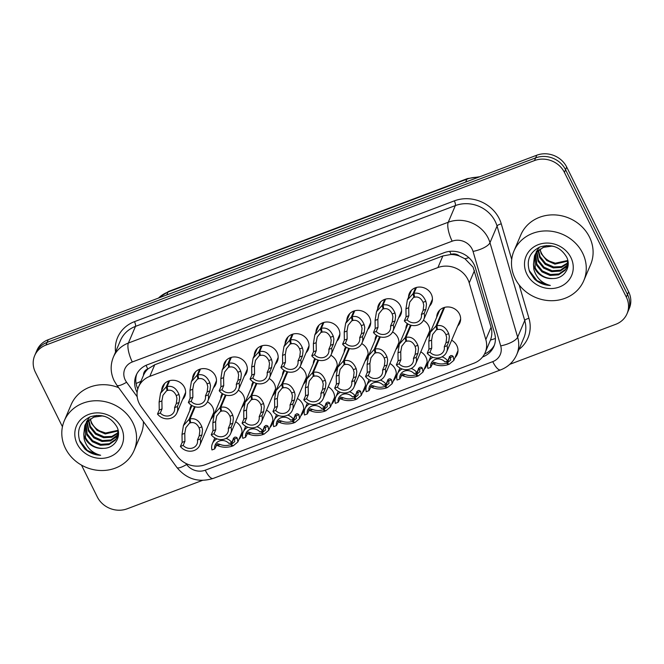<?xml version="1.0" encoding="UTF-8"?>
<svg xmlns="http://www.w3.org/2000/svg" width="664" height="664" viewBox="0 0 664 664"><rect width="100%" height="100%" fill="white"/><g stroke="black" fill="none" stroke-linecap="round" stroke-linejoin="round"><path stroke-width="1" d="M235.678 421.773A12.135 10.981 23 0 1 240.858 427.151A12.135 10.981 23 0 1 241.231 435.982A12.135 10.981 23 0 1 239.032 439.203M266.53 410.12A12.135 10.981 23 0 1 271.709 415.498A12.135 10.981 23 0 1 272.082 424.329A12.135 10.981 23 0 1 269.883 427.55M328.232 386.822A12.135 10.981 23 0 1 333.411 392.2A12.135 10.981 23 0 1 333.784 401.031A12.135 10.981 23 0 1 331.593 404.251M359.083 375.168A12.135 10.981 23 0 1 364.262 380.547A12.135 10.981 23 0 1 364.636 389.378A12.135 10.981 23 0 1 362.444 392.598M389.942 363.515A12.135 10.981 23 0 1 395.121 368.902A12.135 10.981 23 0 1 395.487 377.725A12.135 10.981 23 0 1 393.296 380.945M420.793 351.87A12.135 10.981 23 0 1 425.973 357.249A12.135 10.981 23 0 1 426.338 366.08A12.135 10.981 23 0 1 424.147 369.292M297.381 398.475A12.135 10.981 23 0 1 302.56 403.853A12.135 10.981 23 0 1 302.933 412.676A12.135 10.981 23 0 1 300.734 415.896M451.644 340.217A12.135 10.981 23 0 1 456.824 345.595A12.135 10.981 23 0 1 457.189 354.427A12.135 10.981 23 0 1 454.998 357.647M207.45 401.853A12.135 10.981 23 0 1 212.663 407.248A12.135 10.981 23 0 1 213.028 416.079A12.135 10.981 23 0 1 210.837 419.299M238.301 390.208A12.135 10.981 23 0 1 243.514 395.595A12.135 10.981 23 0 1 243.879 404.426A12.135 10.981 23 0 1 241.688 407.646M330.863 355.248A12.135 10.981 23 0 1 336.067 360.643A12.135 10.981 23 0 1 336.44 369.474A12.135 10.981 23 0 1 334.241 372.695M361.714 343.603A12.135 10.981 23 0 1 366.918 348.998A12.135 10.981 23 0 1 367.292 357.821A12.135 10.981 23 0 1 365.1 361.042M392.565 331.95A12.135 10.981 23 0 1 397.769 337.345A12.135 10.981 23 0 1 398.143 346.176A12.135 10.981 23 0 1 395.952 349.388M423.416 320.297A12.135 10.981 23 0 1 428.62 325.692A12.135 10.981 23 0 1 428.994 334.523A12.135 10.981 23 0 1 426.803 337.744M269.161 378.555A12.135 10.981 23 0 1 274.365 383.95A12.135 10.981 23 0 1 274.73 392.773A12.135 10.981 23 0 1 272.539 395.993M300.012 366.901A12.135 10.981 23 0 1 305.216 372.296A12.135 10.981 23 0 1 305.589 381.128A12.135 10.981 23 0 1 303.39 384.348M436.713 317.184A12.135 10.981 23 0 1 437.51 313.366A12.135 10.981 23 0 1 448.208 306.959A12.135 10.981 23 0 1 459.48 314.039A12.135 10.981 23 0 1 459.845 322.87A12.135 10.981 23 0 1 457.654 326.09M161.701 390.482A12.135 10.981 23 0 1 162.497 386.672A12.135 10.981 23 0 1 173.196 380.264A12.135 10.981 23 0 1 184.459 387.344A12.135 10.981 23 0 1 184.833 396.176A12.135 10.981 23 0 1 182.642 399.396M192.552 378.837A12.135 10.981 23 0 1 193.348 375.019A12.135 10.981 23 0 1 204.047 368.611A12.135 10.981 23 0 1 215.31 375.699A12.135 10.981 23 0 1 215.684 384.522A12.135 10.981 23 0 1 213.493 387.743M223.403 367.184A12.135 10.981 23 0 1 224.2 363.374A12.135 10.981 23 0 1 234.898 356.958A12.135 10.981 23 0 1 246.161 364.046A12.135 10.981 23 0 1 246.535 372.877A12.135 10.981 23 0 1 244.344 376.09M285.105 343.886A12.135 10.981 23 0 1 285.902 340.068A12.135 10.981 23 0 1 296.601 333.66A12.135 10.981 23 0 1 307.872 340.74A12.135 10.981 23 0 1 308.237 349.571A12.135 10.981 23 0 1 306.046 352.791M254.254 355.531A12.135 10.981 23 0 1 255.051 351.721A12.135 10.981 23 0 1 265.749 345.313A12.135 10.981 23 0 1 277.021 352.393A12.135 10.981 23 0 1 277.386 361.224A12.135 10.981 23 0 1 275.195 364.445M377.667 308.926A12.135 10.981 23 0 1 378.463 305.116A12.135 10.981 23 0 1 389.162 298.709A12.135 10.981 23 0 1 400.425 305.789A12.135 10.981 23 0 1 400.799 314.62A12.135 10.981 23 0 1 398.599 317.84M346.815 320.579A12.135 10.981 23 0 1 347.612 316.769A12.135 10.981 23 0 1 358.311 310.362A12.135 10.981 23 0 1 369.574 317.442A12.135 10.981 23 0 1 369.948 326.273A12.135 10.981 23 0 1 367.748 329.493M315.956 332.232A12.135 10.981 23 0 1 316.761 328.414A12.135 10.981 23 0 1 327.46 322.007A12.135 10.981 23 0 1 338.723 329.095A12.135 10.981 23 0 1 339.096 337.918A12.135 10.981 23 0 1 336.897 341.138M408.518 297.281A12.135 10.981 23 0 1 409.314 293.463A12.135 10.981 23 0 1 420.013 287.055A12.135 10.981 23 0 1 431.276 294.144A12.135 10.981 23 0 1 431.65 302.967A12.135 10.981 23 0 1 429.459 306.187M485.152 352.642A22.759 20.592 -157 0 0 485.824 339.586L469.216 282.906A22.759 20.592 -157 0 0 467.846 279.403A22.759 20.592 -157 0 0 437.925 267.559L149.807 376.363A22.759 20.592 -157 0 0 138.544 386.946A22.759 20.592 -157 0 0 141.225 406.766L177.255 456.118A22.759 20.592 -157 0 0 205.184 464.692L473.889 363.225A22.759 20.592 -157 0 0 485.152 352.642L490.497 340.018C492.065 335.776 492.256 331.527 491.078 327.252L473.067 267.127L464.941 258.761L459.305 256.005A7.586 6.864 -157 0 0 451.13 254.387A22.759 7.038 -110.7 0 1 449.719 251.374M451.13 254.387L450.773 254.519A22.759 20.592 23 0 1 459.305 256.005M143.515 375.26A22.759 20.592 23 0 1 148.113 368.819L147.757 368.952A7.586 6.864 -157 0 0 143.515 375.26L138.544 386.946M450.773 254.519L442.863 255.947L154.745 364.752L148.113 368.819M189.896 410.385A12.135 10.981 23 0 1 190.692 406.575A12.135 10.981 23 0 1 191.415 405.198M220.747 398.74A12.135 10.981 23 0 1 221.544 394.922A12.135 10.981 23 0 1 222.266 393.544M251.598 387.087A12.135 10.981 23 0 1 252.395 383.277A12.135 10.981 23 0 1 253.117 381.9M313.308 363.789A12.135 10.981 23 0 1 314.105 359.971A12.135 10.981 23 0 1 314.819 358.593M282.449 375.434A12.135 10.981 23 0 1 283.254 371.624A12.135 10.981 23 0 1 283.968 370.246M405.862 328.829A12.135 10.981 23 0 1 406.658 325.02A12.135 10.981 23 0 1 407.381 323.642M375.011 340.483A12.135 10.981 23 0 1 375.807 336.673A12.135 10.981 23 0 1 376.521 335.295M344.159 352.136A12.135 10.981 23 0 1 344.956 348.318A12.135 10.981 23 0 1 345.67 346.948M62.441 426.72L35.375 372.197A22.759 20.592 23 0 1 34.677 355.647L35.823 352.966A22.759 20.592 23 0 1 47.086 342.383L535.64 157.891A22.759 20.592 23 0 1 565.562 169.735L627.488 294.476A22.759 20.592 23 0 1 628.177 311.034A22.759 20.592 23 0 0 627.488 294.476L565.562 169.735A22.759 20.592 23 0 0 535.64 157.891L47.086 342.383A22.759 20.592 23 0 0 35.823 352.966L36.96 350.293A22.759 20.592 23 0 1 48.223 339.711L536.778 155.218A22.759 20.592 23 0 1 566.699 167.062L628.625 291.803A22.759 20.592 23 0 1 629.323 308.353L627.04 313.707A22.759 20.592 23 0 1 615.777 324.289L509.803 364.312M482.545 357.008L482.653 356.958A22.759 20.592 -157 0 0 493.916 346.384A22.759 20.592 -157 0 0 494.597 333.328L475.466 268.032A22.759 20.592 -157 0 0 474.096 264.529A22.759 20.592 -157 0 0 444.174 252.685L147.4 364.752A22.759 20.592 -157 0 0 136.137 375.334A22.759 20.592 -157 0 0 137.133 392.482M34.677 355.647A22.759 20.592 23 0 1 45.949 345.064L534.503 160.563A22.759 20.592 23 0 1 564.425 172.408L626.351 297.157A22.759 20.592 23 0 1 627.04 313.707M202.395 480.396L127.222 508.782A22.759 20.592 23 0 1 97.301 496.938L81.498 465.107M137.83 388.93A22.759 20.592 23 0 1 136.759 374.023M494.439 345.023A22.759 20.592 23 0 1 484.504 354.003M416.452 287.462L413.938 293.363C419.133 292.268 423.092 294.907 425.815 301.273L426.462 304.12L425.898 309.291L424.163 313.375A11.379 10.292 -157 0 1 423.748 319.608A11.379 10.292 -157 0 1 414.842 325.601A11.379 10.292 -157 0 1 404.334 320.861L406.069 316.786L405.945 308.785L407.347 300.028L413.058 293.704L415.598 287.719M414.452 296.285L409.771 302.078L408.709 307.739L408.841 315.732L407.107 319.807A8.341 7.553 23 0 0 420.951 318.421A8.341 7.553 23 0 0 421.383 314.421L423.117 310.345L423.765 305.141L423.051 302.319C420.993 298.103 418.179 296.393 414.61 297.198L413.938 293.363M413.962 297.439L413.058 293.704M404.334 320.861L407.107 319.807M421.383 314.421L424.163 313.375M444.648 307.366L436.829 325.75C442.025 324.654 445.984 327.286 448.706 333.66L449.354 336.507L448.781 341.678L447.046 345.753A11.379 10.292 -157 0 1 446.631 351.995A11.379 10.292 -157 0 1 437.734 357.987A11.379 10.292 -157 0 1 427.218 353.248L428.952 349.164L428.828 341.171L430.231 332.415L435.941 326.082L443.801 307.623M437.335 328.672L432.654 334.465L431.6 340.126L431.733 348.119L429.998 352.194A8.341 7.553 23 0 0 443.842 350.808A8.341 7.553 23 0 0 444.274 346.807L446.009 342.732L446.656 337.528L445.934 334.706C443.876 330.489 441.062 328.78 437.493 329.576L436.829 325.75M436.846 329.825L435.941 326.082M427.218 353.248L429.998 352.194M444.274 346.807L447.046 345.753M442.041 356.825A11.379 10.292 -157 0 1 447.76 360.909L449.495 356.834L450.698 355.597L452.01 355.58L453.197 356.427L453.827 360.394L449.146 364.295L447.237 362.934L450.665 360.071L450.424 357.473L449.312 356.593M432.936 357.323A11.379 10.292 -157 0 0 428.346 362.162A11.379 10.292 -157 0 0 427.931 368.396L430.704 367.35L433.376 362.137L436.09 362.893C439.385 364.204 442.888 364.295 446.59 363.175L447.511 361M448.582 363.889L448.266 364.627C442.855 366.229 437.875 365.997 433.318 363.938L431.766 363.225M447.237 362.934L449.827 356.85M430.704 367.35A8.341 7.553 23 0 1 431.144 363.349A8.341 7.553 23 0 1 444.988 361.963L447.76 360.909M448.266 364.627L446.59 363.175M515.139 278.556A37.923 34.321 23 0 1 513.977 250.967A37.923 34.321 23 0 1 547.418 230.939A37.923 34.321 23 0 1 582.619 253.075A37.923 34.321 23 0 1 583.78 280.664A37.923 34.321 23 0 1 550.348 300.692A37.923 34.321 23 0 1 515.139 278.556M513.977 250.967L520.808 234.915A37.923 34.321 23 0 1 554.241 214.887A37.923 34.321 23 0 1 589.449 237.023A37.923 34.321 23 0 1 590.603 264.612L583.78 280.664M535.707 253.523L536.827 264.048L542.38 270.937L550.497 274.514L558.972 273.917L565.487 269.385L567.056 266.862M535.433 253.963L536.429 264.994L541.982 271.875L550.099 275.46L558.573 274.863L565.089 270.331L566.865 267.335L567.761 260.271M536.969 251.839L538.429 260.271L543.99 267.16L552.108 270.746L560.574 270.14L567.629 264.878M536.628 252.245L538.031 261.218L543.584 268.107L551.709 271.684L560.175 271.086L566.691 266.554L567.521 265.384M538.512 250.27L540.039 256.503L545.592 263.384L553.71 266.969L561.528 266.579L567.886 262.77M538.097 250.652L539.641 257.441L545.194 264.33L553.311 267.907L561.412 267.434L567.853 263.309M567.786 260.495L555.32 263.193L549.717 261.243A17.148 15.513 23 0 1 541.467 253.15A17.148 15.513 23 0 1 540.081 249.05M539.89 249.183L541.243 253.673L546.796 260.554L554.913 264.139L567.853 261.085M546.414 245.539L536.803 251.59L534.91 254.851M534.719 255.333L535.226 267.824C539.193 275.112 545.194 278.681 553.22 278.523C564.433 278.565 571.53 266.712 566.691 257.184C560.516 246.908 551.552 243.53 539.79 247.025C529.332 252.494 525.996 260.869 529.772 272.132L534.42 279.054C538.977 283.105 544.281 285.238 550.34 285.454C541.807 283.246 536.313 277.867 533.848 269.318L533.466 264.305A17.148 15.513 23 0 0 534.894 268.605A17.148 15.513 23 0 0 553.22 278.523M554.589 246.618L551.925 246.145L543.185 247.373L536.404 252.536L534.503 255.798L533.466 264.305M539.367 247.199L536.114 252.021M570.882 257.507A24.734 22.377 23 0 1 559.395 286.997A24.734 22.377 23 0 1 526.876 274.124A24.734 22.377 23 0 1 538.363 244.626A24.734 22.377 23 0 1 570.882 257.507M529.092 270.323L536.969 280.582L547.592 285.155L550.34 285.454M65.445 448.374A37.923 34.321 23 0 1 64.292 420.785A37.923 34.321 23 0 1 97.724 400.757A37.923 34.321 23 0 1 132.924 422.893A37.923 34.321 23 0 1 134.087 450.482A37.923 34.321 23 0 1 100.654 470.51A37.923 34.321 23 0 1 65.445 448.374M64.292 420.785L71.114 404.733A37.923 34.321 23 0 1 118.64 387.668M86.013 423.341L87.133 433.866L92.694 440.755L100.812 444.332L109.278 443.735L115.793 439.203L117.37 436.68M85.747 423.781L86.735 434.812L92.288 441.693L100.405 445.278L108.879 444.681L115.395 440.149L117.171 437.153L118.067 430.089M87.275 421.657L88.744 430.089L94.296 436.978L102.414 440.564L110.888 439.958L117.943 434.696M86.934 422.063L88.337 431.036L93.898 437.925L102.015 441.502L110.481 440.904L116.997 436.373L117.827 435.202M88.818 420.088L90.345 426.321L95.906 433.202L104.024 436.787L111.834 436.397L118.2 432.588M88.403 420.47L89.947 427.259L95.5 434.148L103.617 437.725L111.718 437.252L118.167 433.127M118.101 430.314L105.626 433.011L100.023 431.06A17.148 15.513 23 0 1 91.773 422.968A17.148 15.513 23 0 1 90.387 418.868M90.196 419.001L91.549 423.491L97.11 430.372L105.227 433.957L118.159 430.903M96.728 415.357L87.108 421.408L85.216 424.669M85.025 425.151L85.531 437.642C89.499 444.93 95.5 448.499 103.526 448.341C114.747 448.383 121.836 436.53 117.005 427.002C110.83 416.735 101.858 413.348 90.096 416.843C79.647 422.312 76.302 430.687 80.078 441.95L84.735 448.872C89.291 452.923 94.595 455.056 100.646 455.272C92.122 453.064 86.619 447.685 84.154 439.136L83.772 434.123A17.148 15.513 23 0 0 85.2 438.423A17.148 15.513 23 0 0 103.526 448.341M104.895 416.436L102.231 415.963L93.491 417.191L86.71 422.354L84.818 425.616L83.772 434.123M89.681 417.017L86.42 421.839M121.188 427.325A24.734 22.377 23 0 1 109.701 456.815A24.734 22.377 23 0 1 77.182 443.942A24.734 22.377 23 0 1 88.669 414.444A24.734 22.377 23 0 1 121.188 427.325M143.407 421.598A37.923 34.321 23 0 1 140.917 434.43L134.087 450.482M79.398 440.141L87.275 450.399L97.898 454.973L100.646 455.272M385.601 299.107L383.087 305.017C388.282 303.921 392.241 306.552 394.964 312.927L395.611 315.773L395.047 320.944L393.312 325.02A11.379 10.292 -157 0 1 392.889 331.261A11.379 10.292 -157 0 1 383.991 337.254A11.379 10.292 -157 0 1 373.475 332.515L375.21 328.431L375.085 320.438L376.496 311.682L382.207 305.349L384.746 299.373M383.593 307.938L378.92 313.732L377.857 319.392L377.99 327.385L376.256 331.461A8.341 7.553 23 0 0 390.1 330.074A8.341 7.553 23 0 0 390.532 326.074L392.266 321.99L392.914 316.794L392.2 313.972C390.142 309.748 387.319 308.046 383.75 308.843L383.087 305.017M383.103 309.092L382.207 305.349M373.475 332.515L376.256 331.461M390.532 326.074L393.312 325.02M354.75 310.76L352.235 316.67C357.431 315.566 361.39 318.205 364.113 324.58L364.76 327.418L364.196 332.598L362.461 336.673A11.379 10.292 -157 0 1 362.038 342.914A11.379 10.292 -157 0 1 353.14 348.899A11.379 10.292 -157 0 1 342.624 344.159L344.359 340.084L344.234 332.083L345.645 323.335L351.356 317.002L353.895 311.026M352.742 319.591L348.069 325.385L347.006 331.037L347.139 339.038L345.404 343.114A8.341 7.553 23 0 0 359.249 341.728A8.341 7.553 23 0 0 359.68 337.719L361.415 333.643L362.063 328.439L361.349 325.626C359.282 321.401 356.468 319.691 352.899 320.496L352.235 316.67M352.252 320.745L351.356 317.002M342.624 344.159L345.404 343.114M359.68 337.719L362.461 336.673M323.899 322.413L321.384 328.315C326.58 327.219 330.539 329.859 333.262 336.233L333.909 339.072L333.336 344.251L331.602 348.326A11.379 10.292 -157 0 1 331.187 354.568A11.379 10.292 -157 0 1 322.289 360.552A11.379 10.292 -157 0 1 311.773 355.813L313.508 351.737L313.383 343.736L314.786 334.98L320.504 328.655L323.044 322.671M321.891 331.236L317.218 337.03L316.155 342.69L316.288 350.683L314.553 354.767A8.341 7.553 23 0 0 328.398 353.373A8.341 7.553 23 0 0 328.829 349.372L330.564 345.297L331.212 340.092L330.498 337.279C328.431 333.054 325.617 331.344 322.048 332.149L321.384 328.315M321.401 332.39L320.504 328.655M311.773 355.813L314.553 354.767M328.829 349.372L331.602 348.326M293.048 334.058L290.533 339.968C295.729 338.872 299.688 341.503 302.411 347.878L303.058 350.725L302.485 355.896L300.75 359.971A11.379 10.292 -157 0 1 300.336 366.213A11.379 10.292 -157 0 1 291.438 372.205A11.379 10.292 -157 0 1 280.922 367.466L282.656 363.391L282.532 355.389L283.935 346.633L289.645 340.3L292.193 334.324M291.039 342.89L286.358 348.683L285.304 354.344L285.437 362.337L283.702 366.412A8.341 7.553 23 0 0 297.547 365.026A8.341 7.553 23 0 0 297.978 361.025L299.713 356.95L300.36 351.746L299.638 348.924C297.58 344.707 294.766 342.998 291.197 343.794L290.533 339.968M290.55 344.043L289.645 340.3M280.922 367.466L283.702 366.412M297.978 361.025L300.75 359.971M411.19 368.478A11.379 10.292 -157 0 1 416.909 372.562L418.644 368.487L419.847 367.242L421.159 367.225L422.346 368.08L422.976 372.047L418.295 375.948L416.386 374.579L419.814 371.724L419.573 369.126L418.461 368.246M402.085 368.976A11.379 10.292 -157 0 0 397.495 373.807A11.379 10.292 -157 0 0 397.08 380.049L399.852 379.003L402.525 373.782L405.231 374.537C408.534 375.849 412.037 375.948 415.739 374.828L416.66 372.653M417.731 375.542L417.415 376.281C412.004 377.882 407.024 377.65 402.467 375.583L400.915 374.869M416.386 374.579L418.976 368.503M399.852 379.003A8.341 7.553 23 0 1 400.284 374.994A8.341 7.553 23 0 1 414.128 373.608L416.909 372.562M417.415 376.281L415.739 374.828M380.339 380.132A11.379 10.292 -157 0 1 386.058 384.215L387.793 380.132L388.996 378.895L390.308 378.878L391.494 379.733L392.125 383.692L387.444 387.593L385.535 386.232L388.963 383.369L388.722 380.779L387.602 379.899M371.234 380.63A11.379 10.292 -157 0 0 366.644 385.46A11.379 10.292 -157 0 0 366.229 391.702L369.001 390.656L371.674 385.435L374.38 386.191C377.683 387.502 381.186 387.593 384.888 386.481L385.809 384.307M386.88 387.195L386.564 387.934C381.153 389.536 376.173 389.303 371.616 387.236L370.064 386.523M385.535 386.232L388.125 380.148M369.001 390.656A8.341 7.553 23 0 1 369.433 386.647A8.341 7.553 23 0 1 383.277 385.261L386.058 384.215M386.564 387.934L384.888 386.481M349.488 391.785A11.379 10.292 -157 0 1 355.207 395.86L356.942 391.785L358.145 390.548L359.456 390.532L360.635 391.378L361.274 395.346L356.593 399.247L354.684 397.885L358.112 395.022L357.871 392.424L356.751 391.553M340.383 392.275A11.379 10.292 -157 0 0 335.793 397.113A11.379 10.292 -157 0 0 335.37 403.355L338.15 402.301L340.823 397.089L343.529 397.844C346.832 399.155 350.326 399.247 354.036 398.126L354.958 395.96M356.028 398.84L355.713 399.579C350.301 401.18 345.322 400.948 340.765 398.89L339.204 398.176M354.684 397.885L357.265 391.801M338.15 402.301A8.341 7.553 23 0 1 338.582 398.3A8.341 7.553 23 0 1 352.426 396.914L355.207 395.86M355.713 399.579L354.036 398.126M318.629 403.43A11.379 10.292 -157 0 1 324.356 407.513L326.09 403.438L327.286 402.193L328.597 402.176L329.784 403.031L330.423 406.999L325.742 410.9L323.833 409.53L327.261 406.675L327.02 404.077L325.899 403.197M309.532 403.928A11.379 10.292 -157 0 0 304.942 408.758A11.379 10.292 -157 0 0 304.519 415L307.299 413.954L309.972 408.742L312.678 409.489C315.973 410.8 319.475 410.9 323.185 409.779L324.107 407.605M325.169 410.493L324.862 411.232C319.45 412.834 314.462 412.601 309.914 410.535L308.353 409.821M323.833 409.53L326.414 403.455M307.299 413.954A8.341 7.553 23 0 1 307.731 409.954A8.341 7.553 23 0 1 321.575 408.559L324.356 407.513M324.862 411.232L323.185 409.779M411.14 325.26L405.978 337.403C411.174 336.299 415.133 338.939 417.855 345.313L418.503 348.152L417.93 353.331L416.195 357.406A11.379 10.292 -157 0 1 415.78 363.648A11.379 10.292 -157 0 1 406.883 369.632A11.379 10.292 -157 0 1 396.366 364.893L398.101 360.818L397.977 352.816L399.379 344.068L405.09 337.735L410.476 325.078M406.484 340.325L401.803 346.118L400.741 351.771L400.873 359.772L399.139 363.847A8.341 7.553 23 0 0 412.991 362.461A8.341 7.553 23 0 0 413.423 358.452L415.158 354.377L415.805 349.173L415.083 346.359C413.025 342.134 410.211 340.424 406.642 341.23L405.978 337.403M405.994 341.479L405.09 337.735M396.366 364.893L399.139 363.847M413.423 358.452L416.195 357.406M380.289 336.914L375.127 349.056C380.323 347.953 384.282 350.592 387.004 356.966L387.651 359.805L387.079 364.984L385.344 369.059A11.379 10.292 -157 0 1 384.929 375.301A11.379 10.292 -157 0 1 376.023 381.285A11.379 10.292 -157 0 1 365.515 376.546L367.25 372.471L367.126 364.47L368.528 355.713L374.239 349.388L379.625 336.731M375.633 351.978L370.952 357.772L369.889 363.424L370.022 371.425L368.288 375.5A8.341 7.553 23 0 0 382.132 374.106A8.341 7.553 23 0 0 382.572 370.105L384.298 366.03L384.946 360.826L384.232 358.012C382.173 353.787 379.36 352.078 375.791 352.883L375.127 349.056M375.143 353.123L374.239 349.388M365.515 376.546L368.288 375.5M382.572 370.105L385.344 369.059M349.438 348.567L344.267 360.701C349.463 359.606 353.422 362.237 356.153 368.611L356.8 371.458L356.228 376.629L354.493 380.704A11.379 10.292 -157 0 1 354.078 386.946A11.379 10.292 -157 0 1 345.172 392.939A11.379 10.292 -157 0 1 334.664 388.199L336.399 384.124L336.274 376.123L337.677 367.366L343.388 361.033L348.774 348.384M344.782 363.623L340.101 369.416L339.038 375.077L339.171 383.07L337.436 387.145A8.341 7.553 23 0 0 351.281 385.759A8.341 7.553 23 0 0 351.712 381.758L353.447 377.683L354.095 372.479L353.381 369.657C351.322 365.441 348.509 363.731 344.94 364.536L344.267 360.701M344.292 364.777L343.388 361.033M334.664 388.199L337.436 387.145M351.712 381.758L354.493 380.704M318.587 360.22L313.416 372.355C318.612 371.251 322.571 373.89 325.294 380.264L325.941 383.111L325.377 388.282L323.642 392.358A11.379 10.292 -157 0 1 323.219 398.599A11.379 10.292 -157 0 1 314.321 404.592A11.379 10.292 -157 0 1 303.813 399.844L305.54 395.769L305.423 387.768L306.826 379.019L312.536 372.687L317.923 360.029M313.931 375.276L309.25 381.07L308.187 386.73L308.32 394.723L306.585 398.798A8.341 7.553 23 0 0 320.43 397.412A8.341 7.553 23 0 0 320.861 393.403L322.596 389.328L323.243 384.124L322.53 381.31C320.471 377.086 317.658 375.376 314.089 376.181L313.416 372.355M313.441 376.43L312.536 372.687M303.813 399.844L306.585 398.798M320.861 393.403L323.642 392.358M262.197 345.712L259.682 351.621C264.878 350.517 268.837 353.157 271.559 359.531L272.207 362.378L271.634 367.549L269.899 371.624A11.379 10.292 -157 0 1 269.484 377.866A11.379 10.292 -157 0 1 260.587 383.858A11.379 10.292 -157 0 1 250.071 379.111L251.805 375.036L251.681 367.034L253.084 358.286L258.794 351.953L261.342 345.977M260.188 354.543L255.507 360.336L254.445 365.988L254.578 373.99L252.843 378.065A8.341 7.553 23 0 0 266.687 376.679A8.341 7.553 23 0 0 267.127 372.67L268.862 368.595L269.509 363.391L268.787 360.577C266.729 356.352 263.915 354.642 260.346 355.447L259.682 351.621M259.699 355.697L258.794 351.953M250.071 379.111L252.843 378.065M267.127 372.67L269.899 371.624M231.338 357.365L228.831 363.274C234.027 362.171 237.986 364.81 240.708 371.184L241.356 374.023L240.783 379.202L239.048 383.277A11.379 10.292 -157 0 1 238.633 389.519A11.379 10.292 -157 0 1 229.727 395.503A11.379 10.292 -157 0 1 219.22 390.764L220.954 386.689L220.83 378.688L222.232 369.931L227.943 363.606L230.491 357.622M229.337 366.196L224.656 371.989L223.594 377.642L223.726 385.643L221.992 389.718A8.341 7.553 23 0 0 235.836 388.332A8.341 7.553 23 0 0 236.276 384.323L238.002 380.248L238.65 375.044L237.936 372.23C235.878 368.005 233.064 366.296 229.495 367.101L228.831 363.274M228.848 367.341L227.943 363.606M219.22 390.764L221.992 389.718M236.276 384.323L239.048 383.277M200.487 369.018L197.972 374.919C203.167 373.824 207.126 376.463 209.849 382.829L210.505 385.676L209.932 390.847L208.197 394.922A11.379 10.292 -157 0 1 207.782 401.164A11.379 10.292 -157 0 1 198.876 407.156A11.379 10.292 -157 0 1 188.368 402.417L190.103 398.342L189.979 390.341L191.381 381.584L197.092 375.26L199.64 369.275M198.486 377.841L193.805 383.634L192.743 389.295L192.875 397.288L191.141 401.363A8.341 7.553 23 0 0 204.985 399.977A8.341 7.553 23 0 0 205.417 395.976L207.151 391.901L207.799 386.697L207.085 383.875C205.027 379.659 202.213 377.949 198.644 378.754L197.972 374.919M197.996 378.995L197.092 375.26M188.368 402.417L191.141 401.363M205.417 395.976L208.197 394.922M169.635 380.663L167.12 386.572C172.316 385.477 176.275 388.108 178.998 394.482L179.645 397.329L179.081 402.5L177.346 406.575A11.379 10.292 -157 0 1 176.923 412.817A11.379 10.292 -157 0 1 168.025 418.81A11.379 10.292 -157 0 1 157.517 414.062L159.244 409.987L159.128 401.994L160.53 393.237L166.241 386.904L168.78 380.928M167.635 389.494L162.954 395.287L161.892 400.948L162.024 408.941L160.29 413.016A8.341 7.553 23 0 0 174.134 411.63A8.341 7.553 23 0 0 174.566 407.63L176.3 403.546L176.948 398.35L176.234 395.528C174.175 391.303 171.362 389.602 167.793 390.399L167.12 386.572M167.137 390.648L166.241 386.904M157.517 414.062L160.29 413.016M174.566 407.63L177.346 406.575M287.728 371.865L282.565 384.008C287.761 382.904 291.72 385.543 294.442 391.918L295.09 394.756L294.526 399.935L292.791 404.011A11.379 10.292 -157 0 1 292.368 410.252A11.379 10.292 -157 0 1 283.47 416.237A11.379 10.292 -157 0 1 272.954 411.497L274.688 407.422L274.564 399.421L275.975 390.664L281.685 384.34L287.064 371.682M283.072 386.929L278.399 392.723L277.336 398.375L277.469 406.376L275.734 410.452A8.341 7.553 23 0 0 289.579 409.065A8.341 7.553 23 0 0 290.01 405.057L291.745 400.981L292.392 395.777L291.679 392.963C289.62 388.739 286.798 387.029 283.229 387.834L282.565 384.008M282.582 388.075L281.685 384.34M272.954 411.497L275.734 410.452M290.01 405.057L292.791 404.011M256.877 383.518L251.714 395.653C256.91 394.557 260.869 397.197 263.591 403.563L264.239 406.409L263.674 411.58L261.94 415.664A11.379 10.292 -157 0 1 261.516 421.897A11.379 10.292 -157 0 1 252.619 427.89A11.379 10.292 -157 0 1 242.103 423.151L243.837 419.075L243.713 411.074L245.116 402.318L250.834 395.993L256.213 383.336M252.22 398.574L247.547 404.368L246.485 410.028L246.618 418.021L244.883 422.096A8.341 7.553 23 0 0 258.728 420.71A8.341 7.553 23 0 0 259.159 416.71L260.894 412.634L261.541 407.43L260.827 404.608C258.761 400.392 255.947 398.682 252.378 399.487L251.714 395.653M251.731 399.728L250.834 395.993M242.103 423.151L244.883 422.096M259.159 416.71L261.94 415.664M226.026 395.171L220.863 407.306C226.059 406.21 230.018 408.841 232.74 415.216L233.388 418.063L232.815 423.234L231.08 427.309A11.379 10.292 -157 0 1 230.665 433.55A11.379 10.292 -157 0 1 221.768 439.543A11.379 10.292 -157 0 1 211.252 434.804L212.986 430.72L212.862 422.727L214.264 413.971L219.983 407.638L225.362 394.989M221.369 410.227L216.688 416.021L215.634 421.681L215.767 429.674L214.032 433.75A8.341 7.553 23 0 0 227.876 432.364A8.341 7.553 23 0 0 228.308 428.363L230.043 424.279L230.69 419.084L229.968 416.262C227.91 412.037 225.096 410.335 221.527 411.132L220.863 407.306M220.88 411.381L219.983 407.638M211.252 434.804L214.032 433.75M228.308 428.363L231.08 427.309M195.174 406.816L190.012 418.959C195.208 417.855 199.167 420.495 201.889 426.869L202.537 429.708L201.964 434.887L200.229 438.962A11.379 10.292 -157 0 1 199.814 445.204A11.379 10.292 -157 0 1 190.917 451.188A11.379 10.292 -157 0 1 180.4 446.449L182.135 442.373L182.011 434.372L183.413 425.624L189.124 419.291L194.51 406.634M190.518 421.881L185.837 427.674L184.775 433.326L184.916 441.328L183.181 445.403A8.341 7.553 23 0 0 197.025 444.017A8.341 7.553 23 0 0 197.457 440.008L199.192 435.933L199.839 430.728L199.117 427.915C197.059 423.69 194.245 421.98 190.676 422.785L190.012 418.959M190.028 423.034L189.124 419.291M180.4 446.449L183.181 445.403M197.457 440.008L200.229 438.962M287.778 415.083A11.379 10.292 -157 0 1 293.496 419.167L295.231 415.091L296.434 413.846L297.746 413.83L298.933 414.685L299.564 418.652L294.891 422.553L292.973 421.183L296.41 418.328L296.169 415.73L295.048 414.851M278.681 415.581A11.379 10.292 -157 0 0 274.091 420.412A11.379 10.292 -157 0 0 273.668 426.653L276.448 425.607L279.112 420.387L281.827 421.142C285.122 422.453 288.624 422.553 292.326 421.433L293.256 419.258M294.318 422.146L294.003 422.885C288.599 424.487 283.611 424.254 279.054 422.188L277.502 421.474M292.973 421.183L295.563 415.1M276.448 425.607A8.341 7.553 23 0 1 276.88 421.598A8.341 7.553 23 0 1 290.724 420.212L293.496 419.167M294.003 422.885L292.326 421.433M256.926 426.736A11.379 10.292 -157 0 1 262.645 430.811L264.38 426.736L265.583 425.499L266.895 425.483L268.082 426.329L268.712 430.297L264.04 434.198L262.122 432.837L265.558 429.973L265.318 427.375L264.197 426.504M247.821 427.234A11.379 10.292 -157 0 0 243.232 432.065A11.379 10.292 -157 0 0 242.816 438.306L245.597 437.252L248.261 432.04L250.975 432.795C254.27 434.107 257.773 434.198 261.475 433.077L262.404 430.911M263.467 433.791L263.151 434.53C257.748 436.132 252.76 435.908 248.203 433.841L246.651 433.127M262.122 432.837L264.712 426.753M245.597 437.252A8.341 7.553 23 0 1 246.029 433.252A8.341 7.553 23 0 1 259.873 431.866L262.645 430.811M263.151 434.53L261.475 433.077M226.075 438.381A11.379 10.292 -157 0 1 231.794 442.465L233.529 438.389L234.732 437.153L236.044 437.136L237.231 437.983L237.861 441.95L233.188 445.851L231.271 444.49L234.707 441.626L234.458 439.029L233.346 438.149M216.97 438.879A11.379 10.292 -157 0 0 212.38 443.718A11.379 10.292 -157 0 0 211.965 449.951L214.738 448.906L217.41 443.693L220.124 444.448C223.419 445.76 226.922 445.851 230.624 444.731L231.553 442.556M232.616 445.444L232.3 446.183C226.889 447.785 221.909 447.553 217.352 445.494L215.8 444.78M231.271 444.49L233.861 438.406M214.738 448.906A8.341 7.553 23 0 1 215.177 444.905A8.341 7.553 23 0 1 229.022 443.51L231.794 442.465M232.3 446.183L230.624 444.731M474.469 270.572L469.216 282.906M136.062 383.427A22.759 5.337 -36.1 0 0 140.951 381.277M490.497 340.018A22.759 7.777 -16.3 0 0 495.41 338.457M464.941 258.761A22.759 7.777 -16.3 0 0 468.85 257.657M147.757 368.952A22.759 7.038 -110.7 0 1 146.08 365.3M442.863 255.947L437.925 267.559M491.078 327.252L485.824 339.586M154.745 364.752L149.807 376.363M158.264 298.153L168.498 291.471A7.586 2.349 69.3 0 0 167.95 292.077A30.345 27.456 -157 0 0 158.48 298.078M478.387 177.263A30.345 27.456 -157 0 0 466.892 179.189A7.586 2.349 -110.7 0 1 467.439 178.583L479.898 176.699M465.663 182.069L466.892 179.189L167.95 292.077L166.722 294.957M48.223 339.711L45.949 345.064M536.778 155.218L534.503 160.563M566.699 167.062L564.425 172.408M628.625 291.803L626.351 297.157M185.837 463.397L186.634 464.485A15.172 13.728 -157 0 0 205.251 470.203L492.746 361.639A15.172 13.728 -157 0 0 500.706 345.878L473.034 251.407A15.172 13.728 -157 0 0 472.112 249.075A15.172 13.728 -157 0 0 452.167 241.181L132.31 361.971A15.172 13.728 -157 0 0 125.264 380.057A15.172 13.728 -157 0 0 126.592 382.24L137.191 396.765M132.31 361.971A15.172 4.689 69.3 0 1 128.384 343.031L448.25 222.241A30.345 27.456 23 0 1 488.14 238.036A30.345 27.456 23 0 1 489.974 242.7L497.054 226.059A30.345 27.456 -157 0 0 495.219 221.394A30.345 27.456 -157 0 0 455.33 205.599L135.473 326.389A30.345 27.456 -157 0 0 120.45 340.499L113.37 357.141A30.345 27.456 23 0 1 128.384 343.031L135.473 326.389A3.793 1.17 -110.7 0 0 134.485 321.65L454.35 200.86A3.793 1.17 -110.7 0 1 455.33 205.599L448.25 222.241A15.172 4.689 69.3 0 0 452.167 241.181M113.37 357.141C110.174 365.1 110.456 373.01 114.208 380.862L116.864 385.236A15.172 3.552 -36.1 0 0 126.592 382.24M454.35 200.86A34.138 30.884 23 0 1 499.228 218.63A34.138 30.884 23 0 1 501.287 223.884L511.712 259.475M519.182 284.972L528.967 318.355A34.138 30.884 23 0 1 518.916 349.471M115.544 352.028A34.138 30.884 23 0 1 134.485 321.65M473.034 251.407A15.172 5.188 -16.3 0 0 489.974 242.7L517.646 337.171L524.734 320.529L497.054 226.059A3.793 1.295 163.7 0 1 501.287 223.884M500.706 345.878A15.172 5.188 -16.3 0 0 517.646 337.171A30.345 27.456 23 0 1 516.75 354.576L523.83 337.934A30.345 27.456 -157 0 0 524.734 320.529A3.793 1.295 163.7 0 1 528.967 318.355M116.864 385.236L176.906 467.489A15.172 3.552 -36.1 0 0 186.634 464.485M205.251 470.203A15.172 4.689 69.3 0 0 213.144 478.454L500.639 369.889C508.134 366.943 513.504 361.838 516.75 354.576M492.746 361.639A15.172 4.689 69.3 0 0 500.639 369.889M423.117 310.345L425.898 309.291M423.051 302.319L425.815 301.273M405.945 308.785L408.709 307.739M406.069 316.786L408.841 315.732M446.009 342.732L448.781 341.678M445.934 334.706L448.706 333.66M428.828 341.171L431.6 340.126M428.952 349.164L431.733 348.119M436.09 362.893L433.318 363.938M453.197 356.427L450.424 357.473M392.266 321.99L395.047 320.944M392.2 313.972L394.964 312.927M375.085 320.438L377.857 319.392M375.21 328.431L377.99 327.385M361.415 333.643L364.196 332.598M361.349 325.626L364.113 324.58M344.234 332.083L347.006 331.037M344.359 340.084L347.139 339.038M330.564 345.297L333.336 344.251M330.498 337.279L333.262 336.233M313.383 343.736L316.155 342.69M313.508 351.737L316.288 350.683M299.713 356.95L302.485 355.896M299.638 348.924L302.411 347.878M282.532 355.389L285.304 354.344M282.656 363.391L285.437 362.337M405.231 374.537L402.467 375.583M422.346 368.08L419.573 369.126M374.38 386.191L371.616 387.236M391.494 379.733L388.722 380.779M343.529 397.844L340.765 398.89M360.635 391.378L357.871 392.424M312.678 409.489L309.914 410.535M329.784 403.031L327.02 404.077M415.158 354.377L417.93 353.331M415.083 346.359L417.855 345.313M397.977 352.816L400.741 351.771M398.101 360.818L400.873 359.772M384.298 366.03L387.079 364.984M384.232 358.012L387.004 356.966M367.126 364.47L369.889 363.424M367.25 372.471L370.022 371.425M353.447 377.683L356.228 376.629M353.381 369.657L356.153 368.611M336.274 376.123L339.038 375.077M336.399 384.124L339.171 383.07M322.596 389.328L325.377 388.282M322.53 381.31L325.294 380.264M305.423 387.768L308.187 386.73M305.54 395.769L308.32 394.723M268.862 368.595L271.634 367.549M268.787 360.577L271.559 359.531M251.681 367.034L254.445 365.988M251.805 375.036L254.578 373.99M238.002 380.248L240.783 379.202M237.936 372.23L240.708 371.184M220.83 378.688L223.594 377.642M220.954 386.689L223.726 385.643M207.151 391.901L209.932 390.847M207.085 383.875L209.849 382.829M189.979 390.341L192.743 389.295M190.103 398.342L192.875 397.288M176.3 403.546L179.081 402.5M176.234 395.528L178.998 394.482M159.128 401.994L161.892 400.948M159.244 409.987L162.024 408.941M291.745 400.981L294.526 399.935M291.679 392.963L294.442 391.918M274.564 399.421L277.336 398.375M274.688 407.422L277.469 406.376M260.894 412.634L263.674 411.58M260.827 404.608L263.591 403.563M243.713 411.074L246.485 410.028M243.837 419.075L246.618 418.021M230.043 424.279L232.815 423.234M229.968 416.262L232.74 415.216M212.862 422.727L215.634 421.681M212.986 430.72L215.767 429.674M199.192 435.933L201.964 434.887M199.117 427.915L201.889 426.869M182.011 434.372L184.775 433.326M182.135 442.373L184.916 441.328M281.827 421.142L279.054 422.188M298.933 414.685L296.169 415.73M250.975 432.795L248.203 433.841M268.082 426.329L265.318 427.375M220.124 444.448L217.352 445.494M237.231 437.983L234.458 439.029M168.498 291.471L467.439 178.583M176.906 467.489C186.617 479.184 198.694 482.836 213.144 478.454M423.748 319.608L432.447 299.157M407.347 300.028L411.506 290.243M446.631 351.995L460.642 319.06M430.231 332.415L439.709 310.146M428.346 362.162L430.811 356.361M453.827 360.394L457.994 350.609M392.889 331.261L401.596 310.81M376.496 311.682L380.655 301.896M362.038 342.914L370.744 322.455M345.645 323.335L349.803 313.549M331.187 354.568L339.893 334.108M314.786 334.98L318.952 325.202M300.336 366.213L309.042 345.761M283.935 346.633L288.101 336.847M397.495 373.807L399.96 368.014M422.976 372.047L427.135 362.262M366.644 385.46L369.109 379.667M392.125 383.692L396.283 373.915M335.793 397.113L338.258 391.312M361.274 395.346L365.432 385.568M304.942 408.758L307.407 402.965M330.423 406.999L334.581 397.213M415.78 363.648L429.791 330.705M399.379 344.068L407.928 323.974M384.929 375.301L398.939 342.358M368.528 355.713L377.077 335.627M354.078 386.946L368.088 354.012M337.677 367.366L346.226 347.28M323.219 398.599L337.237 365.665M306.826 379.019L315.367 358.925M269.484 377.866L278.183 357.406M253.084 358.286L257.25 348.5M238.633 389.519L247.332 369.059M222.232 369.931L226.391 360.154M207.782 401.164L216.481 380.713M191.381 381.584L195.54 371.798M176.923 412.817L185.63 392.366M160.53 393.237L164.689 383.452M292.368 410.252L306.386 377.31M275.975 390.664L284.516 370.578M261.516 421.897L275.535 388.963M245.116 402.318L253.665 382.232M230.665 433.55L244.676 400.616M214.264 413.971L222.813 393.885M199.814 445.204L213.825 412.261M183.413 425.624L191.962 405.53M274.091 420.412L276.556 414.618M299.564 418.652L303.73 408.866M243.232 432.065L245.705 426.263M268.712 430.297L272.879 420.519M212.38 443.718L214.846 437.916M237.861 441.95L242.028 432.164"/></g></svg>
